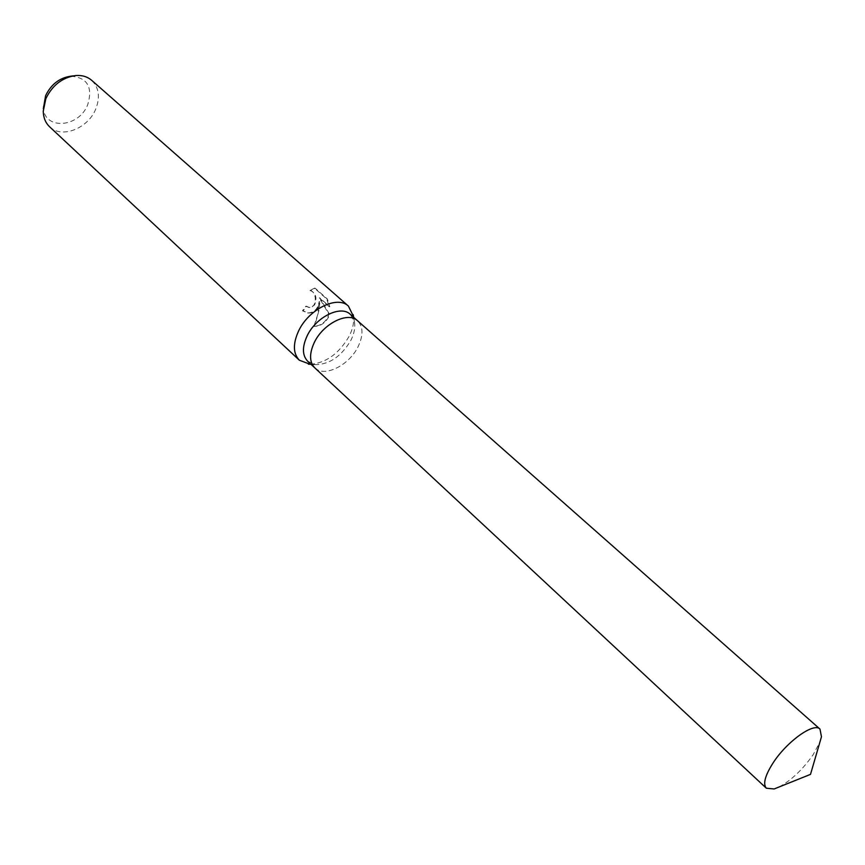 <?xml version="1.0" encoding="UTF-8"?>
<svg xmlns="http://www.w3.org/2000/svg" width="865" height="865" viewBox="0 0 865 865"><rect width="100%" height="100%" fill="white"/><g stroke="black" fill="none" stroke-linecap="round" stroke-linejoin="round"><path stroke-width="0.65" stroke-dasharray="4.33 3.24" d="M307.713 361.267L315.444 364.641C329.565 364.468 341.383 356.337 350.92 340.237C354.304 333.425 355.461 327.24 354.391 321.693L350.282 314.319M314.936 367.982C324.559 377.637 349.179 365.268 358.088 346.67C363.419 335.425 363.278 326.819 357.667 320.85M310.211 364.295C326.029 363.03 339.048 353.634 349.244 336.085C352.747 329.057 354.174 322.537 353.525 316.514M317.823 307.951L319.747 301.712L319.282 309.259L314.568 326.44C320.634 325.997 325.24 322.991 328.386 317.412L329.522 314.287L319.877 297.949L329.825 306.794L327.392 299.041L315.141 288.186L310.643 290.683C315.952 293.213 317.25 297.993 314.557 305.021L309.454 307.54L306.534 306.275L303.139 310.859L308.178 313C312.049 313.216 315.26 311.53 317.823 307.951M49.597 126.766C61.588 138.941 88.035 128.539 95.734 109.044C100.329 97.194 98.978 87.625 91.69 80.337M43.423 106.244C42.655 130.377 78.78 128.442 87.787 104.514C92.933 86.835 87.224 77.396 70.66 76.207M310.005 290.597L314.449 288.099L326.7 298.955L329.187 306.718L319.228 297.863L328.905 314.211C326.386 321.661 321.38 325.705 313.876 326.364L317.79 314.449L319.12 301.636C317.942 309.097 314.082 312.849 307.529 312.925L302.48 310.784L305.907 306.199L308.827 307.475C317.628 308.578 316.925 290.964 310.005 290.597L310.643 290.672M305.907 306.199L306.534 306.275M326.7 298.955L327.392 299.041M314.449 288.099L315.141 288.186M302.48 310.784L303.139 310.859M319.12 301.636L319.747 301.712M329.187 306.718L329.825 306.794M319.228 297.863L319.877 297.949M328.905 314.211L329.522 314.287M313.876 326.375L314.568 326.44M779.246 786.923C791.507 780.154 802.785 769.45 813.068 754.799L819.934 742.029M314.806 367.874C324.343 377.713 349.136 365.365 358.088 346.67C363.462 335.328 363.278 326.678 357.537 320.742M354.391 321.693L353.655 317.314M73.168 75.871L75.579 75.547M308.178 313L307.529 312.925M309.454 307.54L308.827 307.475M43.337 108.774L43.25 111.196M315.444 364.641L311.011 364.349"/><path stroke-width="1.3" d="M357.667 320.85L350.282 314.319C340.81 304.794 315.93 317.022 307.14 335.88C302.047 347.006 302.242 355.461 307.713 361.267L314.936 367.982M314.806 367.874C309.346 362.078 309.194 353.612 314.319 342.464C323.186 323.564 348.108 311.238 357.537 320.742C348.108 311.227 323.186 323.564 314.319 342.464C309.183 353.612 309.346 362.078 314.806 367.874L766.336 788.21L774.132 788.966L779.246 786.923M353.525 316.514L348.422 306.102C337.458 295.095 308.729 309.151 298.62 330.927C292.781 343.751 293.03 353.515 299.344 360.218L310.211 364.295M348.422 306.102L91.69 80.337C87.376 76.65 82.013 75.05 75.579 75.547C62.204 77.58 52.289 85.311 45.823 98.751L43.25 111.196C43.391 117.651 45.499 122.841 49.597 126.766L299.344 360.218M73.168 75.871L70.66 76.207C59.382 77.915 51.024 84.435 45.596 95.745L43.337 108.774M819.934 742.029L821.48 736.753L819.966 729.065C813.868 722.156 786.772 741.554 773.029 763.016C765.017 775.635 762.789 784.025 766.336 788.21M353.655 317.314L353.223 314.698M311.011 364.349L308.373 364.165M774.132 788.966L810.505 774.37L821.48 736.753M357.537 320.742L819.966 729.065"/></g></svg>
